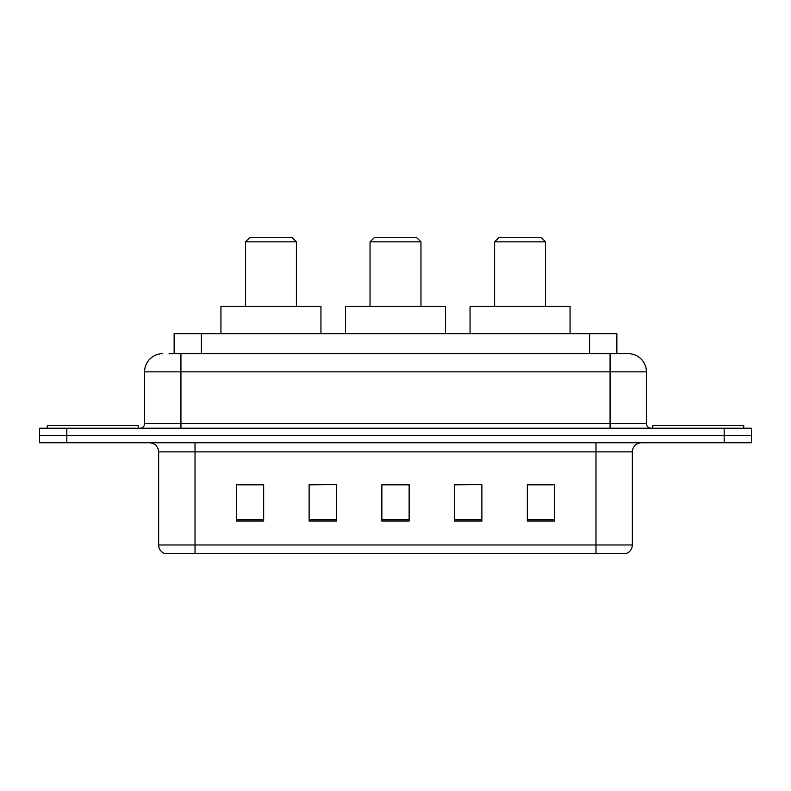 <?xml version="1.0" encoding="UTF-8"?>
<svg xmlns="http://www.w3.org/2000/svg" width="791" height="791" viewBox="0 0 791 791"><rect width="100%" height="100%" fill="white"/><g stroke="black" fill="none" stroke-linecap="round" stroke-linejoin="round"><path stroke-width="1.19" d="M169.116 353.676L180.931 353.676L169.116 353.676L174.129 353.676L174.129 333.673L616.871 333.673L616.871 353.676M162.748 353.676A18.183 18.183 0 0 0 144.565 371.859L144.565 423.689A4.548 4.548 0 0 1 140.017 428.228M628.252 353.676A18.183 18.183 0 0 1 646.435 371.859L180.931 371.859L180.931 353.676L627.975 353.676M646.435 371.859L646.435 423.689C646.712 426.448 648.225 427.961 650.983 428.228M66.83 428.228L39.55 428.228L39.55 435.505L66.83 435.505L39.55 435.505L39.55 442.782L66.83 442.782L66.83 435.505L724.17 435.505L66.83 435.505L66.83 428.228L724.17 428.228L724.17 435.505L751.45 435.505L724.17 435.505L724.17 442.782L66.83 442.782M724.17 442.782L751.45 442.782L751.45 428.228L724.17 428.228M632.345 544.969C632.098 549.33 629.913 552.237 625.8 553.7L595.979 553.7L595.979 544.969L632.345 544.969L632.345 451.869A9.096 9.096 0 0 1 641.442 442.782M595.979 553.7L165.2 553.7A9.096 9.096 0 0 1 158.655 544.969L158.655 451.869C158.111 446.351 155.085 443.316 149.558 442.782M554.61 521.061L554.61 484.695L527.33 484.695L527.33 521.061L554.61 521.061M481.877 521.061L481.877 484.695L454.598 484.695L454.598 521.061L481.877 521.061M263.67 521.061L263.67 484.695L236.39 484.695L236.39 521.061L263.67 521.061M336.402 521.061L336.402 484.695L309.123 484.695L309.123 521.061L336.402 521.061M409.135 521.061L409.135 484.695L381.865 484.695L381.865 521.061L409.135 521.061M527.33 484.873L552.79 484.873M336.402 484.695L309.123 484.873L336.402 484.695M238.21 484.873L263.67 484.873M481.877 484.695L454.598 484.873L481.877 484.695M409.135 484.873L381.865 484.873M138.198 428.228L138.198 425.499L47.282 425.499L47.282 428.228M245.487 241.848L296.398 241.848L291.849 237.3L250.025 237.3L245.487 241.848L245.487 306.404M296.398 241.848L296.398 306.404M320.948 333.673L320.948 306.404L220.936 306.404L220.936 333.673M370.04 241.848L420.96 241.848L416.412 237.3L374.588 237.3L370.04 241.848L370.04 306.404M420.96 241.848L420.96 306.404M445.501 333.673L445.501 306.404L345.499 306.404L345.499 333.673M494.602 241.848L545.513 241.848L540.975 237.3L499.151 237.3L494.602 241.848L494.602 306.404M545.513 241.848L545.513 306.404M570.064 333.673L570.064 306.404L470.052 306.404L470.052 333.673M743.718 428.228L743.718 425.499L652.802 425.499L652.802 428.228M201.398 353.676L201.398 333.673M589.602 353.676L589.602 333.673M180.931 428.228L180.931 371.859L144.565 371.859M144.565 423.689L646.435 423.689M610.069 353.676L610.069 428.228M595.979 442.782L595.979 451.869L158.655 451.869M632.345 451.869L595.979 451.869L595.979 544.969L195.021 544.969L195.021 553.7M158.655 544.969L195.021 544.969L195.021 442.782M409.135 519.796L381.865 519.796M336.402 519.796L309.123 519.796M263.67 519.796L236.39 519.796M481.877 519.796L454.598 519.796M554.61 519.796L527.33 519.796"/></g></svg>
